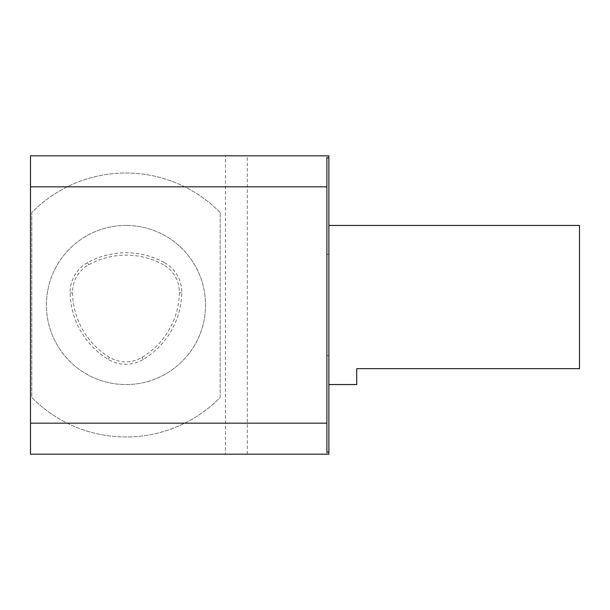 <?xml version="1.0" encoding="UTF-8"?>
<svg xmlns="http://www.w3.org/2000/svg" width="610" height="610" viewBox="0 0 610 610"><rect width="100%" height="100%" fill="white"/><g stroke="black" fill="none" stroke-linecap="round" stroke-linejoin="round"><path stroke-width="0.46" stroke-dasharray="3.05 2.29" d="M247.317 454.183L247.317 155.817L326.884 155.817L326.884 254.362L326.884 155.817L328.866 155.817L328.866 454.183L326.884 454.183L326.884 355.638L326.884 454.183L225.433 454.183L225.433 155.817L30.5 155.817L30.5 454.183L225.433 454.183M220.164 212.547A131.981 131.981 0 0 0 31.796 212.547L31.796 397.453A131.981 131.981 0 0 0 220.164 397.453L220.164 212.547L220.164 397.453A131.981 131.981 0 0 1 31.796 397.453L31.796 212.547A131.981 131.981 0 0 1 220.164 212.547M326.884 254.362L328.866 254.362M328.866 355.638L326.884 355.638M326.884 452.162L326.884 157.837M247.317 155.817L225.433 155.817M125.98 225.433A79.567 79.567 0 0 0 57.073 344.78A79.567 79.567 0 0 0 194.887 344.78A79.567 79.567 0 0 0 125.98 225.433A79.567 79.567 0 0 1 194.887 344.78A79.567 79.567 0 0 1 57.073 344.78A79.567 79.567 0 0 1 125.98 225.433M164.12 262.437A79.567 79.567 0 0 0 87.566 262.674A33.817 33.817 0 0 0 70.119 292.899A79.567 79.567 0 0 0 108.191 359.313A33.817 33.817 0 0 0 143.274 359.427A79.567 79.567 0 0 0 181.757 292.762A33.817 33.817 0 0 0 164.12 262.437L162.977 264.542A77.165 77.165 0 0 0 88.724 264.778A31.415 31.415 0 0 0 72.514 292.853A77.165 77.165 0 0 0 109.442 357.269A31.415 31.415 0 0 0 142.031 357.368A77.165 77.165 0 0 0 179.355 292.724A31.415 31.415 0 0 0 162.977 264.542M356.72 384.552L356.72 368.669L579.5 368.669L579.5 225.448M328.866 305L328.866 225.448L328.866 305M88.724 264.778L87.566 262.674M109.442 357.269L108.191 359.313M72.514 292.853L70.119 292.899M142.031 357.368L143.274 359.427M179.355 292.724L181.757 292.762"/><path stroke-width="0.91" d="M328.866 452.162L328.866 155.817L30.5 155.817L30.5 454.183L328.866 454.183L328.866 452.162L326.884 452.162L326.884 186.82L30.5 186.82M326.884 186.82L326.884 157.837L328.866 157.837M326.884 423.18L30.5 423.18M328.866 225.448L579.5 225.448L579.5 368.669L356.72 368.669L356.72 384.552L328.866 384.552"/></g></svg>
